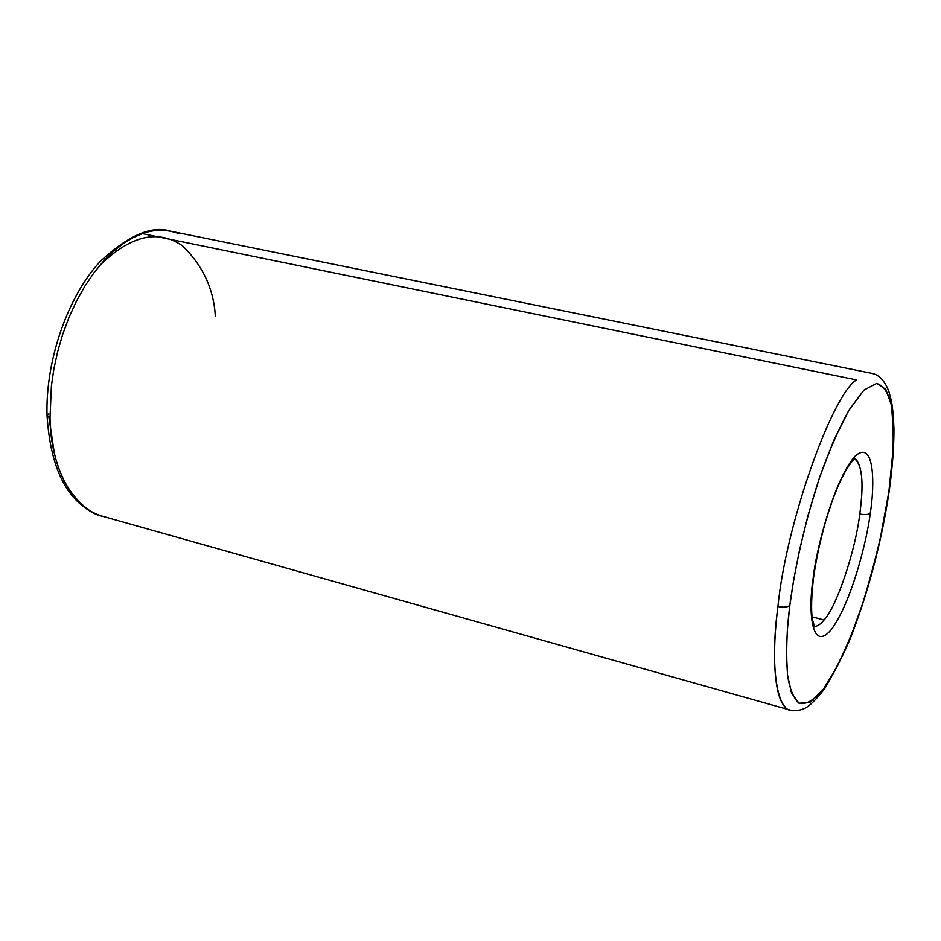 <?xml version="1.0" encoding="UTF-8"?>
<svg xmlns="http://www.w3.org/2000/svg" width="941" height="941" viewBox="0 0 941 941"><rect width="100%" height="100%" fill="white"/><g stroke="black" fill="none" stroke-linecap="round" stroke-linejoin="round"><path stroke-width="1.41" d="M785.37 707.138C773.984 696.999 771.738 653.595 777.936 606.51C783.488 607.674 787.452 607.298 789.84 605.369L793.628 580.174L799.556 549.897L808.131 515.009L819.599 477.393L833.608 440.729L849.005 410.041L863.967 390.103L876.636 383.446L885.787 389.339L891.209 404.595L893.409 425.297L893.244 448.081L888.869 491.825C893.703 462.466 894.491 433.389 891.209 404.595C888.292 392.679 883.434 385.622 876.636 383.446L863.967 390.103L849.005 410.041C838.478 429.39 828.668 451.845 819.599 477.393C802.685 529.018 793.781 574.916 789.84 605.369C786.676 629.282 785.911 652.536 787.535 675.109C789.57 688.589 793.381 697.963 798.98 703.233C805.696 704.985 813.706 700.48 823.01 689.741C837.384 669.31 851.711 636.692 862.956 602.699C876.694 556.731 885.34 519.773 888.869 491.825L879.964 540.052L872.625 569.975L862.956 602.699L850.993 636.01L837.278 666.416L823.01 689.741L809.754 702.492L798.98 703.233L791.546 693.117L787.535 675.109L786.417 652.689L787.429 628.776L789.84 605.369C787.452 607.298 783.488 607.674 777.936 606.51C769.609 667.098 776.925 716.254 795.004 710.243M853.946 458.385C862.144 463.619 864.085 482.168 859.768 514.033C864.791 514.998 868.284 514.703 870.26 513.174C874.636 487.262 875.271 437.906 854.91 456.35C833.432 480.651 815.471 552.849 813.106 578.691C815.471 552.849 833.432 480.651 854.91 456.35C875.271 437.906 874.636 487.262 870.26 513.174C867.461 537.629 852.217 601.334 831.209 629.717C810.483 654.042 808.354 607.674 813.106 578.691L813.542 577.786L813.106 578.691C808.354 607.674 810.483 654.042 831.209 629.717C852.217 601.334 867.461 537.629 870.26 513.174C868.284 514.703 864.791 514.998 859.768 514.033C855.51 550.45 836.643 606.98 824.069 619.978L812.024 616.849L824.069 619.978C836.643 606.98 855.51 550.45 859.768 514.033C863.709 485.732 862.462 467.512 856.028 459.396M104.616 516.762C73.222 511.586 50.214 466.136 50.026 417.722L47.05 415.651L48.803 413.864M178.99 233.709C166.898 229.204 154.689 229.169 142.35 233.627L856.451 379.917L142.35 233.627L133.01 237.685L123.306 243.554L113.426 251.365L103.557 261.127L93.935 272.808L84.819 286.252L76.433 301.226L68.999 317.411L62.682 334.396L57.624 351.793L53.849 369.178L51.379 386.163L50.026 417.722C51.543 463.007 65.376 494.378 91.512 511.81M814.33 626.494C817.4 626.424 820.646 624.248 824.069 619.978M777.936 606.51C785.817 524.89 831.644 395.326 856.451 379.917C831.644 395.326 785.817 524.89 777.936 606.51M54.331 453.139L48.932 417.369M215.36 316.423C213.819 289.369 202.985 265.938 182.872 246.119C158.382 228.839 130.67 235.297 99.722 265.491M47.05 415.651C45.309 361.191 67.47 296.533 100.464 261.198C128.705 235.132 152.124 225.146 170.721 231.239L871.695 373.342C879.129 374.741 884.869 380.846 888.916 391.644L891.386 400.89C892.644 407.477 893.503 416.839 893.95 428.99C893.962 447.54 892.374 468.277 889.186 491.19C881.882 539.581 869.919 586.114 853.287 630.811C847.7 646.126 838.149 665.452 824.634 688.777C816.094 699.551 809.554 706.044 805.025 708.232C799.568 710.667 794.639 711.29 790.217 710.09L101.851 516.068C69.011 505.293 50.743 471.817 47.05 415.651L50.026 417.722L51.379 386.163L53.849 369.178L57.624 351.793L62.682 334.396L68.999 317.411L76.433 301.226L84.819 286.252L93.935 272.808L103.557 261.127L113.426 251.365L123.306 243.554L133.01 237.685L142.35 233.627M814.694 627.082L812.342 619.237C811.036 609.886 811.436 596.065 813.542 577.786C816.153 559.107 820.387 539.593 826.222 519.232C835.09 491.143 839.69 481.898 845.9 470.359C855.887 454.962 853.981 460.525 855.522 458.361"/></g></svg>

